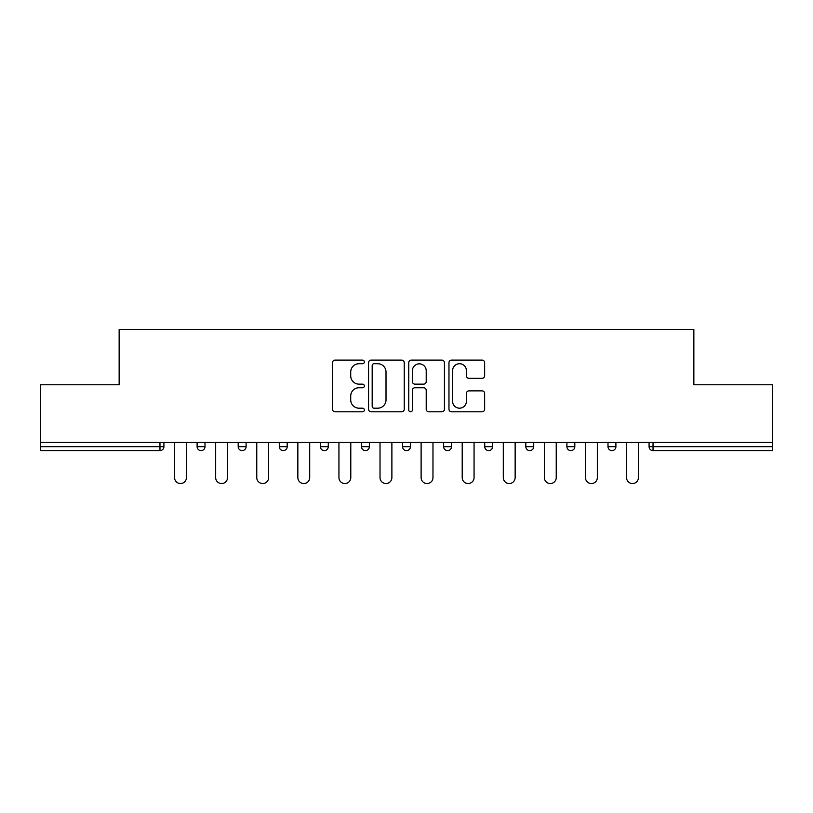 <?xml version="1.0" encoding="UTF-8"?>
<svg xmlns="http://www.w3.org/2000/svg" width="813" height="813" viewBox="0 0 813 813"><rect width="100%" height="100%" fill="white"/><g stroke="black" fill="none" stroke-linecap="round" stroke-linejoin="round"><path stroke-width="1.22" d="M364.356 361.907A1.809 1.809 0 0 0 362.547 360.098L335.078 360.098A2.581 2.581 0 0 0 332.497 362.689L332.497 409.224A2.581 2.581 0 0 0 335.078 411.805L362.547 411.805A1.809 1.809 0 0 0 364.356 409.996A1.809 1.809 0 0 0 362.547 408.187L358.99 408.187A8.272 8.272 0 0 1 350.718 399.915L350.718 396.043A8.272 8.272 0 0 1 358.99 387.76L362.547 387.76A1.809 1.809 0 0 0 364.356 385.951A1.809 1.809 0 0 0 362.547 384.143L358.99 384.143A8.272 8.272 0 0 1 350.718 375.87L350.718 371.998A8.272 8.272 0 0 1 358.99 363.726L362.547 363.726A1.809 1.809 0 0 0 364.356 361.907M482.058 378.33A2.581 2.581 0 0 0 484.639 375.748L484.639 362.689A2.581 2.581 0 0 0 482.058 360.098L451.55 360.098A2.581 2.581 0 0 0 448.969 362.689L448.969 409.224A2.581 2.581 0 0 0 451.55 411.805L482.058 411.805A2.581 2.581 0 0 0 484.639 409.224L484.639 393.451A2.581 2.581 0 0 0 482.058 390.87L468.999 390.87A2.581 2.581 0 0 0 466.418 393.451L466.418 401.276A6.921 6.921 0 0 1 459.497 408.187A6.921 6.921 0 0 1 452.587 401.276L452.587 370.637A6.921 6.921 0 0 1 459.497 363.726A6.921 6.921 0 0 1 466.418 370.637L466.418 375.748A2.581 2.581 0 0 0 468.999 378.33L482.058 378.33M40.65 442.455L40.65 384.773L119.145 384.773L119.145 329.458L693.855 329.458L693.855 384.773L772.35 384.773L772.35 442.455L40.65 442.455L40.65 446.662L159.968 446.662L159.968 442.455M404.234 362.689A2.581 2.581 0 0 0 401.652 360.098L371.145 360.098A2.581 2.581 0 0 0 368.563 362.689L368.563 409.224A2.581 2.581 0 0 0 371.145 411.805L401.652 411.805A2.581 2.581 0 0 0 404.234 409.224L404.234 362.689M411.348 360.098L441.855 360.098A2.581 2.581 0 0 1 444.437 362.689L444.437 409.224A2.581 2.581 0 0 1 441.855 411.805L428.797 411.805A2.581 2.581 0 0 1 426.215 409.224L426.215 390.352A2.581 2.581 0 0 0 423.624 387.76L414.965 387.76A2.581 2.581 0 0 0 412.384 390.352L412.384 409.996A1.809 1.809 0 0 1 410.575 411.805A1.809 1.809 0 0 1 408.766 409.996L408.766 362.689A2.581 2.581 0 0 1 411.348 360.098M159.968 450.615A3.953 3.953 0 0 0 163.921 446.662L159.968 446.662L159.968 450.615A3.953 3.953 0 0 0 163.921 446.662L163.921 442.455L163.921 446.662A3.953 3.953 0 0 1 159.968 450.615L40.65 450.615L40.65 446.662M772.35 442.455L772.35 450.615L653.032 450.615A3.953 3.953 0 0 1 649.079 446.662L649.079 442.455L649.079 446.662L772.35 446.662M197.102 442.455L197.102 446.662L197.102 442.455M201.055 450.615A3.953 3.953 0 0 1 197.102 446.662A3.953 3.953 0 0 0 201.055 450.615A3.953 3.953 0 0 0 205.008 446.662L205.008 442.455L205.008 446.662A3.953 3.953 0 0 1 201.055 450.615A3.953 3.953 0 0 1 197.102 446.662L205.008 446.662A3.953 3.953 0 0 1 201.055 450.615M238.189 442.455L238.189 446.662L238.189 442.455M246.095 442.455L246.095 446.662L246.095 442.455M279.286 442.455L279.286 446.662L279.286 442.455M287.182 442.455L287.182 446.662A3.953 3.953 0 0 1 283.229 450.615A3.953 3.953 0 0 1 279.286 446.662A3.953 3.953 0 0 0 283.229 450.615A3.953 3.953 0 0 0 287.182 446.662A3.953 3.953 0 0 1 283.229 450.615A3.953 3.953 0 0 1 279.286 446.662L287.182 446.662M320.373 446.662A3.953 3.953 0 0 0 324.326 450.615A3.953 3.953 0 0 0 328.269 446.662A3.953 3.953 0 0 1 324.326 450.615A3.953 3.953 0 0 0 328.269 446.662L328.269 442.455L328.269 446.662L320.373 446.662A3.953 3.953 0 0 0 324.326 450.615A3.953 3.953 0 0 1 320.373 446.662L320.373 442.455M361.46 442.455L361.46 446.662L361.46 442.455M369.366 442.455L369.366 446.662L369.366 442.455M410.453 442.455L410.453 446.662L402.547 446.662A3.953 3.953 0 0 0 406.5 450.615A3.953 3.953 0 0 1 402.547 446.662L402.547 442.455M443.634 442.455L443.634 446.662L443.634 442.455M451.54 442.455L451.54 446.662L451.54 442.455M484.731 442.455L484.731 446.662L484.731 442.455M492.627 442.455L492.627 446.662L492.627 442.455M525.818 442.455L525.818 446.662L525.818 442.455M533.714 442.455L533.714 446.662A3.953 3.953 0 0 1 529.771 450.615A3.953 3.953 0 0 1 525.818 446.662A3.953 3.953 0 0 0 529.771 450.615A3.953 3.953 0 0 1 525.818 446.662L533.714 446.662A3.953 3.953 0 0 1 529.771 450.615M566.905 442.455L566.905 446.662L566.905 442.455M574.811 442.455L574.811 446.662L574.811 442.455M607.992 442.455L607.992 446.662L607.992 442.455M615.898 442.455L615.898 446.662A3.953 3.953 0 0 1 611.945 450.615A3.953 3.953 0 0 1 607.992 446.662L615.898 446.662A3.953 3.953 0 0 1 611.945 450.615A3.953 3.953 0 0 0 615.898 446.662M242.142 450.615A3.953 3.953 0 0 1 238.189 446.662A3.953 3.953 0 0 0 242.142 450.615A3.953 3.953 0 0 0 246.095 446.662A3.953 3.953 0 0 1 242.142 450.615A3.953 3.953 0 0 1 238.189 446.662L246.095 446.662A3.953 3.953 0 0 1 242.142 450.615M365.413 450.615A3.953 3.953 0 0 1 361.46 446.662A3.953 3.953 0 0 0 365.413 450.615A3.953 3.953 0 0 0 369.366 446.662A3.953 3.953 0 0 1 365.413 450.615A3.953 3.953 0 0 1 361.46 446.662L369.366 446.662A3.953 3.953 0 0 1 365.413 450.615M406.5 450.615A3.953 3.953 0 0 0 410.453 446.662A3.953 3.953 0 0 1 406.5 450.615A3.953 3.953 0 0 1 402.547 446.662M447.587 450.615A3.953 3.953 0 0 1 443.634 446.662A3.953 3.953 0 0 0 447.587 450.615A3.953 3.953 0 0 0 451.54 446.662A3.953 3.953 0 0 1 447.587 450.615A3.953 3.953 0 0 1 443.634 446.662L451.54 446.662A3.953 3.953 0 0 1 447.587 450.615M488.674 450.615A3.953 3.953 0 0 1 484.731 446.662L492.627 446.662A3.953 3.953 0 0 1 488.674 450.615A3.953 3.953 0 0 0 492.627 446.662M570.858 450.615A3.953 3.953 0 0 1 566.905 446.662A3.953 3.953 0 0 0 570.858 450.615A3.953 3.953 0 0 0 574.811 446.662A3.953 3.953 0 0 1 570.858 450.615A3.953 3.953 0 0 1 566.905 446.662L574.811 446.662A3.953 3.953 0 0 1 570.858 450.615M373.99 363.726A1.809 1.809 0 0 0 372.181 365.535L372.181 406.378A1.809 1.809 0 0 0 373.99 408.187L377.74 408.187A8.272 8.272 0 0 0 386.012 399.915L386.012 371.998A8.272 8.272 0 0 0 377.74 363.726L373.99 363.726M426.215 370.769A6.921 6.921 0 0 0 419.295 363.848A6.921 6.921 0 0 0 412.384 370.769L412.384 381.561A2.581 2.581 0 0 0 414.965 384.143L423.624 384.143A2.581 2.581 0 0 0 426.215 381.561L426.215 370.769M174.582 477.617L174.582 442.455L174.582 477.617A5.925 5.925 0 0 0 180.506 483.542A5.925 5.925 0 0 0 186.441 477.617L186.441 442.455M215.669 477.617L215.669 442.455L215.669 477.617A5.925 5.925 0 0 0 221.603 483.542A5.925 5.925 0 0 0 227.528 477.617L227.528 442.455M256.766 477.617L256.766 442.455L256.766 477.617A5.925 5.925 0 0 0 262.69 483.542A5.925 5.925 0 0 0 268.615 477.617L268.615 442.455M297.853 477.617L297.853 442.455L297.853 477.617A5.925 5.925 0 0 0 303.777 483.542A5.925 5.925 0 0 0 309.702 477.617L309.702 442.455M338.94 477.617L338.94 442.455L338.94 477.617A5.925 5.925 0 0 0 344.864 483.542A5.925 5.925 0 0 0 350.789 477.617L350.789 442.455M380.027 477.617L380.027 442.455L380.027 477.617A5.925 5.925 0 0 0 385.951 483.542A5.925 5.925 0 0 0 391.886 477.617L391.886 442.455M421.114 477.617L421.114 442.455L421.114 477.617A5.925 5.925 0 0 0 427.049 483.542A5.925 5.925 0 0 0 432.973 477.617L432.973 442.455M462.211 477.617L462.211 442.455L462.211 477.617A5.925 5.925 0 0 0 468.136 483.542A5.925 5.925 0 0 0 474.06 477.617L474.06 442.455M503.298 477.617L503.298 442.455L503.298 477.617A5.925 5.925 0 0 0 509.223 483.542A5.925 5.925 0 0 0 515.147 477.617L515.147 442.455M544.385 477.617L544.385 442.455L544.385 477.617A5.925 5.925 0 0 0 550.31 483.542A5.925 5.925 0 0 0 556.234 477.617L556.234 442.455M585.472 477.617L585.472 442.455L585.472 477.617A5.925 5.925 0 0 0 591.397 483.542A5.925 5.925 0 0 0 597.331 477.617L597.331 442.455M626.559 477.617L626.559 442.455L626.559 477.617A5.925 5.925 0 0 0 632.494 483.542A5.925 5.925 0 0 0 638.418 477.617L638.418 442.455M653.032 442.455L653.032 450.615"/></g></svg>
